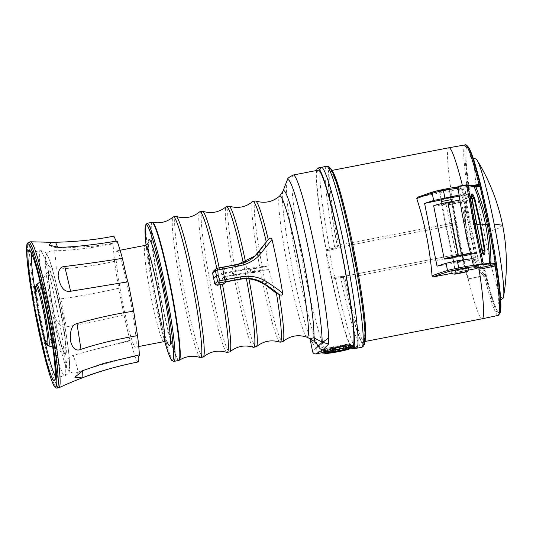 <?xml version="1.0" encoding="UTF-8"?>
<svg xmlns="http://www.w3.org/2000/svg" width="533" height="533" viewBox="0 0 533 533"><rect width="100%" height="100%" fill="white"/><g stroke="black" fill="none" stroke-linecap="round" stroke-linejoin="round"><path stroke-width="0.4" stroke-dasharray="2.67 2" d="M318.234 170.18A89.957 7.369 -101 0 0 320.679 216.598A89.957 7.369 -101 0 0 338.129 305.895A89.957 7.369 -101 0 0 351.867 346.67L352.093 347.836M316.642 170.487A92.109 7.549 79 0 0 326.009 249.73L326.143 250.79A14.724 1.206 79 0 0 328.141 265.134A14.724 1.206 79 0 0 331.566 278.173L331.826 279.112A92.109 7.549 -101 0 0 351.44 347.976M322.612 352.526L343.039 348.029L351.867 346.67M316.116 353.592L320.48 352.046C322.925 351.134 324.157 349.828 324.177 348.122L322.612 343.332L317.801 345.75L309.7 338.595L312.964 343.678L311.479 339.987A76.559 6.276 -101 0 1 300.532 306.035A76.559 6.276 -101 0 1 282.537 202.267A76.559 6.276 -101 0 1 282.923 191.334M312.964 343.678L315.783 348.589C316.629 350.941 318.194 352.1 320.48 352.046M324.177 348.122L318.028 346.09L312.611 351.727M287.06 180.494A86.499 7.089 79 0 0 306.955 310.093A86.499 7.089 79 0 0 317.801 345.75L318.028 346.09C318.701 346.323 320.18 345.451 322.472 343.472M274.775 292.071L268.972 269.611L251.07 273.089A70.09 5.743 -101 0 0 250.357 269.465L254.121 268.425A76.046 6.229 79 0 1 254.834 272.05L255.467 272.03L254.747 268.412L232.228 271.89A91.17 7.469 79 0 1 232.948 275.508L223.467 277.72L224.673 276.607L226.019 276.281L227.051 281.717M250.357 269.465L268.252 265.994L265.141 243.394M268.972 269.611A53.014 2.672 168.8 0 0 237.012 274.242A53.014 2.672 168.8 0 0 226.019 276.281M216.791 268.346A71.695 5.876 79 0 1 217.178 270.184L220.682 269.538L221.835 274.941A71.036 5.823 -101 0 1 222.547 278.559L223.554 284.029M254.747 256.24L237.378 264.801A53.06 2.678 -11.2 0 0 235.233 265.187A53.06 2.678 168.8 0 0 224.18 267.233L222.834 267.559L220.682 269.538M222.834 267.559L223.953 272.983L222.747 274.095L232.228 271.89M224.18 267.233L225.306 272.656L223.953 272.983M268.252 265.994A53.014 2.672 168.8 0 0 236.292 270.624A53.014 2.672 168.8 0 0 225.306 272.656M237.378 264.801L237.925 264.348M217.178 270.184L213.247 271.337M116.62 250.963A49.036 4.017 -101 0 0 122.377 300.859A49.036 4.017 -101 0 0 135.435 347.163A49.036 4.017 -101 0 0 134.109 321.859A49.036 4.017 -101 0 0 124.595 273.182A49.036 4.017 -101 0 0 116.787 250.876A49.036 4.017 -101 0 0 116.62 250.963M124.862 282.35L127.933 281.83M116.181 241.136L117.053 242.662L117.013 240.983M138.294 361.927A64.08 5.25 79 0 1 134.989 356.497C133.477 351.867 130.838 340.4 130.139 340.767A64.08 5.25 79 0 1 127.76 331.426A64.08 5.25 79 0 1 123.976 314.843L118.772 288.246A64.08 5.25 79 0 1 114.575 261.283L112.929 243.847A64.08 5.25 79 0 1 113.855 236.132M91.643 350.254L130.199 340.254L130.139 340.767L91.643 350.248L73.134 355.438C74.507 358.469 76.199 363.946 78.211 371.861L78.251 372.014C73.321 374.386 69.423 372.76 66.558 367.13C65.692 360.934 67.884 357.037 73.134 355.438M134.989 356.497C117.626 360.075 98.712 365.252 78.251 372.014M58.837 387.784A74.347 6.09 79 0 1 46.624 352.386A74.347 6.09 79 0 1 32.473 279.392A74.347 6.09 79 0 1 30.561 241.795M82.342 370.815L82.975 370.555M123.976 314.843C106.673 318.967 87.465 322.978 66.345 326.882C61.155 328.355 56.998 323.798 53.88 313.217C53.033 304.11 55.359 299.319 60.855 298.846L66.345 326.882M118.772 288.246C96.266 293.23 76.965 296.761 60.855 298.846M114.575 261.283C97.213 265.394 77.765 268.012 56.238 269.145C50.822 269.398 47.23 265.78 45.452 258.285C45.931 252.995 48.949 250.49 54.499 250.763C70.816 250.577 90.297 248.265 112.929 243.847M56.238 269.145L56.238 269.072C56.265 265.247 55.685 259.145 54.499 250.763M57.817 247.405L58.403 247.818L58.85 247.379M232.948 275.508L254.834 272.05L251.07 273.089M357.43 346.963L357.19 345.777L353.685 346.377M357.19 345.777L355.837 347.13M354.971 347.223L355.824 347.036M349.701 348.355L343.372 349.715A16.017 0.806 168.8 0 1 324.524 353.039M321.419 167.302A92.176 7.555 -101 0 0 329.621 249.024L329.747 250.03A14.784 1.213 -101 0 0 331.753 264.441A14.784 1.213 -101 0 0 335.19 277.533L335.437 278.426A92.176 7.555 -101 0 0 356.057 348.229M331.826 279.112L340.627 277.42L343.412 277.733L344.385 276.287L340.38 276.527L331.566 278.173M326.143 250.79L334.931 249.024L338.648 247.419L337.216 246.426A89.711 7.349 79 0 1 328.954 168.675M456.261 222.428A87.119 7.136 -101 0 1 452.024 197.15L452.077 197.676A45.591 3.738 79 0 0 458.24 240.023A45.591 3.738 79 0 0 468.161 278.899L468.3 279.359A87.119 7.136 -101 0 1 462.764 255.267L462.218 253.468A14.784 1.213 79 0 1 462.211 253.468A14.784 1.213 79 0 1 458.347 239.883A14.784 1.213 79 0 1 456.488 224.526L456.261 222.428L338.468 245.247A87.119 7.136 79 0 1 331.193 170.56A87.119 7.136 79 0 1 332.099 170.953M344.385 276.287A14.784 1.213 -101 0 0 344.411 276.287L462.211 253.468L344.418 276.287A14.784 1.213 -101 0 0 344.418 276.287L344.964 278.086A87.119 7.136 79 0 0 364.332 341.62A87.119 7.136 79 0 0 365.018 340.913M468.3 279.359L468.307 279.379A87.119 7.136 -101 0 0 482.125 318.801M478.821 267.579A87.119 7.136 -101 0 0 476.609 254.034A87.119 7.136 -101 0 0 476.056 250.856L466.928 204.745A87.119 7.136 -101 0 0 466.242 201.694A87.119 7.136 -101 0 0 462.411 185.537M448.993 147.741A87.119 7.136 -101 0 0 452.017 197.123L452.024 197.15M459.226 196.064L461.978 195.484L460.425 194.978L459.086 188.236A1.233 1.226 -67.3 0 0 457.647 187.27L461.238 188.769L417.339 197.303M461.238 188.769L461.951 188.842L462.644 189.721C466.688 215.032 471.785 240.789 477.941 266.986L477.954 267.526M468.68 270.064L452.317 273.236M326.616 166.296A92.176 7.555 -101 0 0 334.804 248.018L337.216 246.426A16.017 1.313 -101 0 1 337.242 246.373A1.233 1.219 29.3 0 0 338.688 247.345A14.784 1.213 -101 0 0 338.662 247.392M465.169 144.903A86.832 7.116 -101 0 0 468.187 194.212L467.794 195.225L469.027 195.858L469.24 195.451L468.007 194.805L452.077 197.676M477.401 235.346A84.74 6.942 79 0 1 466.348 148.074L465.789 151.492L466.089 165.936C467.654 183.958 471.199 207.084 476.722 235.3C482.445 263.902 487.835 285.715 492.905 300.739C495.49 307.634 497.222 311.392 498.102 312.012A84.74 6.942 -101 0 1 477.401 235.346L476.102 235.719L469.027 195.858C464.656 206.371 464.183 220.475 467.614 238.164L466.502 238.418C463.024 219.449 463.457 205.052 467.794 195.225M466.502 238.418C470.492 257.159 476.209 269.471 483.658 275.361L484.557 274.308L484.897 274.535L484.004 275.594L483.658 275.361M498.195 315.396A86.832 7.116 79 0 1 484.384 276.027L484.004 275.594L468.161 278.899M476.056 250.856L481.066 268.958M476.862 253.988L476.609 253.635M433.669 205.831A13.558 0.686 -11.2 0 0 446.008 204.086L463.244 200.741L463.404 201.547L465.489 201.92L475.709 253.548L474.397 253.415L477.182 267.473M464.19 201.854L461.405 187.796L464.643 188.069L464.809 186.856L466.928 204.745M478.594 185.637L464.663 188.069L478.421 185.657L473.157 185.757M466.495 201.641L466.342 201.994L466.495 201.641M464.809 186.856L472.018 185.591M452.017 197.123L468.187 194.212A1.233 0.533 171.3 0 1 469.36 194.292A86.139 7.056 79 0 1 467.761 146.368M469.36 194.292L469.24 195.451M467.614 238.164C471.172 255.767 476.822 267.813 484.557 274.308L476.102 235.719L467.614 238.164M500.047 313.064A86.139 7.056 79 0 1 485.43 275.454L484.897 274.535M498.102 312.012A84.74 6.942 -101 0 0 500.44 311.532M466.348 148.074A84.74 6.942 79 0 1 468.7 147.648M470.732 254.448L473.764 253.861L473.604 253.062L474.397 253.415M473.764 253.861L471.478 252.909L460.958 199.788L463.244 200.741M457.9 186.33L461.405 187.796M482.472 250.83L481.845 250.956L483.598 253.422C482.472 253.821 482.039 253.355 482.285 252.016L482.845 252.575M483.171 253.535L483.151 253.541C481.612 253.715 480.493 253.108 479.787 251.736L482.285 252.016L476.689 223.767M471.598 195.611L471.005 195.538L476.415 223.873L473.471 224.873L469.2 198.269L471.305 196.557L471.585 195.731M472.111 198.709L469.2 198.269L471.558 194.958M477.974 229.989L481.845 250.956L479.787 251.736L473.471 224.873L476.882 224.64M471.765 258.692L474.67 259.571L473.424 253.288L457.894 255.82L473.604 253.062M475.709 253.548L473.424 253.288M461.978 195.484L463.224 201.767L451.837 204.186L461.958 255.3M474.67 259.571L437.027 266.18M441.404 199.842L450.805 197.85M451.837 204.186L447.807 204.852L457.894 255.82M463.224 201.767L464.17 202.134L474.383 253.715M465.489 201.92L464.17 202.134M463.404 201.547L447.807 204.852M460.425 194.978L459.073 195.051M450.885 197.07L441.031 199.155M453.53 262.276C452.757 262.796 463.317 260.943 463.45 260.53C464.23 260.011 453.656 261.863 453.53 262.276L455.775 273.715M463.45 260.53L465.689 271.757M451.884 271.244A8.395 0.426 168.8 0 0 459.992 270.051A8.395 0.426 168.8 0 0 468.327 268.006A8.395 0.426 168.8 0 0 468.34 267.959M449.279 188.962L439.379 190.901L449.279 188.962L450.898 197.043M446.008 204.086L456.521 257.199L462.457 256.053M456.521 257.199A13.558 0.686 -11.2 0 1 452.77 257.899M470.412 253.115L471.478 252.909M459.839 200.008L460.958 199.788M452.67 257.399L462.344 255.487M447.354 202.84L441.524 204.279L452.404 202.12L447.354 202.84M502.612 225.259L498.055 228.45L484.124 233.341A71.076 5.823 79 0 1 475.789 158.914M484.124 233.341A71.076 5.823 -101 0 0 502.812 298.427M343.632 349.508A13.365 0.673 -11.2 0 1 339.927 350.294L338.708 350.334L339.854 350.048A13.118 0.66 -11.2 0 0 343.485 349.282L344.398 349.182L343.432 345.857L342.812 346.144L343.485 349.282L344.398 348.908A10.287 0.52 -11.2 0 0 344.978 348.769A10.287 0.52 -11.2 0 0 345.517 348.635L349.328 347.862L348.675 344.724A13.065 0.66 168.8 0 0 350.567 343.992A13.065 0.66 168.8 0 0 332.692 346.91L331.779 347.283A10.227 0.513 -11.2 0 0 330.633 347.563L330.067 347.689L330.726 351.054M332.692 346.91L333.258 350.061L332.699 350.441M332.259 347.03L332.825 350.181L332.352 350.434A10.287 0.52 -11.2 0 0 331.773 350.574A10.287 0.52 -11.2 0 0 331.233 350.707L327.302 351.74M335.157 347.729L338.042 347.196L338.708 350.334L335.57 351.167L335.157 347.729L333.305 348.109A14.358 0.726 -11.2 0 1 323.884 349.395L324.45 352.553L324.79 352.446L324.364 352.779M333.305 348.109L333.944 351.247L334.971 351.287L333.918 351.514A14.658 0.74 -11.2 0 1 324.484 352.846M346.11 348.762L345.517 348.635L344.871 345.491L345.437 345.371L346.11 348.762L349.575 348.069A13.365 0.673 168.8 0 0 349.968 347.956M348.675 344.724L345.437 345.371M344.871 345.491A10.227 0.513 -11.2 0 1 343.725 345.77L343.432 345.857M338.042 347.196L339.208 346.91A13.065 0.66 168.8 0 0 342.812 346.144M323.884 349.395L324.231 349.288L323.884 349.395M328.155 351.553L327.502 348.182L326.829 348.335A13.065 0.66 168.8 0 0 325.363 348.802L323.338 349.328L324.624 349.182L324.231 349.288L324.79 352.446L325.19 352.333L323.904 352.48L325.543 352.293M327.502 348.182L330.067 347.689M331.046 350.987L330.38 347.636A10.107 0.506 -11.2 0 1 346.05 344.604L349.208 343.992A12.819 0.646 -11.2 0 1 350.321 344.038A12.819 0.646 -11.2 0 1 348.282 344.811L345.124 345.417A10.107 0.506 -11.2 0 1 329.454 348.449L326.296 349.062A12.819 0.646 -11.2 0 1 325.203 349.048L325.776 351.68A12.765 0.646 168.8 0 0 326.876 351.693L326.296 349.062M330.38 347.636L327.222 348.249L327.795 350.881L328.794 351.454M325.776 351.68L326.722 352.293L324.85 352.586L324.144 349.215L323.704 349.248L325.476 348.809A12.819 0.646 -11.2 0 1 327.222 348.249M324.144 349.215L325.203 349.048M326.829 348.335L327.422 351.48A13.118 0.66 -11.2 0 0 325.936 351.953L325.83 352.206M349.208 343.992L349.675 346.65L349.088 347.403M346.856 349.848L348.749 347.463A12.765 0.646 168.8 0 0 350.787 346.723A12.765 0.646 168.8 0 0 350.801 346.69A12.765 0.646 168.8 0 0 349.675 346.65M348.749 347.463L348.282 344.811M346.03 350.008L345.124 345.417M332.479 351.5L326.722 352.293A12.019 0.606 168.8 0 0 327.868 352.266L330.127 351.833A10.107 0.506 168.8 0 0 332.479 351.5L332.685 352.553M330.127 351.833L329.454 348.449M327.868 352.266L326.876 351.693M324.85 352.586L324.57 353.226M327.075 351.98L326.043 351.447L325.476 348.809M326.043 351.447A12.765 0.646 -11.2 0 1 327.795 350.881M346.67 347.749L346.05 344.604M332.605 351.387L332.938 352.513M345.917 349.701L345.497 349.282L343.745 349.721L342.952 345.591L344.398 345.237L345.497 349.282L333.385 351.553L331.633 351.98L333.178 352.073M343.785 350.021L333.138 351.767L332.345 347.643L331.106 347.822L331.399 352.526M344.398 345.237L331.106 347.822M342.952 345.591L332.345 347.643M439.632 190.827L449.046 188.988L439.632 190.827M451.138 199.628L441.724 201.474L451.138 199.628M441.624 201.514L451.264 199.609M465.316 270.597L455.662 272.49L465.316 270.597M293.297 175.011A89.957 7.369 -101 0 0 295.735 221.428A89.957 7.369 -101 0 0 313.184 310.726A89.957 7.369 -101 0 0 322.612 343.332M306.975 337.202A71.962 5.896 79 0 1 291.378 285.168A71.962 5.896 79 0 1 278.899 206.957A71.962 5.896 79 0 1 279.638 196.071M255.687 200.981A71.695 5.876 -101 0 0 254.394 211.941A71.695 5.876 79 0 0 267.533 293.143A71.695 5.876 79 0 0 282.923 341.593M279.965 342.166A71.695 5.876 79 0 1 264.428 290.405A71.695 5.876 79 0 1 251.982 212.407A71.695 5.876 -101 0 1 252.729 201.554M256.393 346.73A71.695 5.876 79 0 1 241.009 298.28A71.695 5.876 79 0 1 227.871 217.078A71.695 5.876 79 0 1 229.157 206.118M245.586 262.063A71.695 5.876 79 0 1 248.951 278.919M238.098 279.672L237.012 274.242M225.699 282.044L224.673 276.607M222.547 278.559L223.467 277.72A83.987 6.882 79 0 0 222.747 274.095L221.835 274.941M219.589 269.718A71.695 5.876 -101 0 0 219.203 267.859M202.633 211.255A71.695 5.876 -101 0 0 201.341 222.214A71.695 5.876 79 0 0 214.486 303.417A71.695 5.876 79 0 0 229.87 351.867M253.435 347.303A71.695 5.876 79 0 1 237.898 295.542A71.695 5.876 79 0 1 225.459 217.544A71.695 5.876 79 0 1 226.199 206.691M243.268 262.962A71.695 5.876 79 0 1 246.426 278.786M235.233 265.187L236.292 270.624M214.226 270.831L216.958 268.312M237.358 264.455L237.851 264.361M226.911 352.44A71.695 5.876 79 0 1 211.374 300.685A71.695 5.876 79 0 1 198.929 222.681A71.695 5.876 79 0 1 199.675 211.828M203.346 357.003A71.695 5.876 79 0 1 187.956 308.554A71.695 5.876 79 0 1 174.817 227.358A71.695 5.876 79 0 1 176.11 216.391M200.388 357.576A71.695 5.876 79 0 1 184.851 305.822A71.695 5.876 79 0 1 172.406 227.824A71.695 5.876 79 0 1 173.152 216.964M179.301 360.248A70.269 5.756 79 0 1 167.928 328.368A70.269 5.756 79 0 1 151.405 233.128A70.269 5.756 79 0 1 152.591 222.361M178.668 360.508A70.363 5.763 79 0 1 167.469 328.508A70.363 5.763 79 0 1 150.926 233.134A70.363 5.763 79 0 1 151.912 222.354M147.135 223.28A70.363 5.763 -101 0 0 149.04 259.584A70.363 5.763 -101 0 0 162.692 329.434A70.363 5.763 -101 0 0 173.898 361.434M164.744 341.586A69.13 5.663 79 0 1 161.446 329.021A69.13 5.663 -101 0 1 146.055 245.113L161.459 329.081L164.73 341.586M167.409 342.532A53.966 4.424 79 0 1 153.424 285.182A53.966 4.424 79 0 1 148.867 239.697M163.811 341.666A49.036 4.017 79 0 1 150.752 295.362A49.036 4.017 79 0 1 144.996 245.466A49.036 4.017 79 0 1 145.163 245.38M57.018 388.097A74.314 6.09 -101 0 1 44.812 352.719A74.314 6.09 79 0 1 30.667 279.758A74.314 6.09 79 0 1 28.755 242.182M55.132 378.603L56.738 377.451L64.7 375.912A63.807 5.23 -101 0 0 63.067 343.685A63.807 5.23 -101 0 0 50.921 280.998A63.807 5.23 79 0 0 40.428 250.623C44.146 251.13 45.818 251.663 45.432 252.216L48.53 257.486C50.648 262.736 53.087 271.017 55.838 282.323C61.328 304.703 67.005 335.99 68.864 354.179C69.863 364.425 69.93 370.268 69.063 371.708C69.603 372.54 68.151 373.939 64.7 375.912A63.807 5.23 -101 0 1 54.206 345.537A63.807 5.23 79 0 1 42.054 282.85A63.807 5.23 79 0 1 40.428 250.623L32.473 252.162A63.807 5.23 -101 0 1 42.96 282.537A63.807 5.23 79 0 1 55.112 345.224A63.807 5.23 79 0 1 56.738 377.451A63.807 5.23 79 0 1 55.405 376.291M30.548 251.696L32.473 252.162A63.807 5.23 -101 0 0 31.667 253.741M36.79 301.205A63.807 5.23 -101 0 0 42.433 330.347M55.872 282.557A58.883 4.824 -101 0 0 45.325 262.776A58.883 4.824 -101 0 0 58.903 342.106A58.883 4.824 -101 0 0 69.45 361.887A58.883 4.824 -101 0 0 55.872 282.557M56.271 290.472A43.226 3.544 79 0 1 66.239 348.715A43.226 3.544 79 0 1 58.497 334.191A43.226 3.544 79 0 1 48.53 275.954A43.226 3.544 79 0 1 56.271 290.472M40.062 281.93L48.75 270.844A42.48 3.478 -101 0 1 55.958 290.911A42.48 3.478 79 0 1 64.233 333.938A42.48 3.478 79 0 1 64.866 354.045A42.48 3.478 79 0 1 58.15 333.878A42.48 3.478 -101 0 1 48.75 270.844L48.763 270.824C46.924 271.577 52.234 309.593 58.49 334.144C61.615 346.437 63.747 353.073 64.886 354.059L53.673 347.529A33.939 2.778 -101 0 0 53.167 331.466A33.939 2.778 -101 0 0 46.564 297.101A33.939 2.778 -101 0 0 40.801 281.064A33.939 2.778 -101 0 0 48.31 331.419A33.939 2.778 -101 0 0 53.673 347.529L52.66 347.003M36.75 284.389A31.367 2.572 -101 0 0 43.579 331.026A31.367 2.572 -101 0 0 48.676 345.964M338.941 350.541L335.57 351.167M345.73 348.849A10.533 0.533 -11.2 0 1 344.591 349.122L344.398 349.182M326.009 249.73L334.804 248.018L334.931 249.024M340.38 276.527L340.627 277.42A92.176 7.555 -101 0 0 361.674 347.283M456.488 224.526L338.688 247.345L338.468 245.247L337.129 245.327L337.242 246.373M462.764 255.267L343.725 278.626A88.351 7.242 -101 0 0 364.286 325.143A88.351 7.242 -101 0 0 335.763 181.107A88.351 7.242 -101 0 0 337.129 245.327M362.953 344.198A89.711 7.349 79 0 1 343.412 277.733A16.017 1.313 -101 0 0 343.445 277.733A1.233 1.226 -104.3 0 1 344.351 276.301L344.351 276.301A1.233 1.226 -104.3 0 1 344.418 276.287L462.218 253.468M343.445 277.733L343.725 278.626M485.43 275.454A1.233 0.646 166.1 0 1 484.384 276.027L468.307 279.379M466.468 184.818A1.233 1.219 99 0 1 466.475 184.818L472.764 185.764M471.698 196.244L471.512 198.762L475.636 218.177M462.644 189.721L459.086 188.236A14.784 0.746 -11.2 0 0 458.1 188.209M477.941 266.986L474.39 265.494L473.051 258.752M474.29 266.267A1.233 1.226 -67.3 0 0 474.39 265.494A14.784 0.746 168.8 0 0 473.497 265.467M417.605 197.223A195.931 9.88 -11.2 0 1 433.062 191.853M343.039 348.029L343.372 349.715M348.002 344.871L348.682 348.269M349.575 348.069L349.328 347.862A13.118 0.66 -11.2 0 0 350.201 347.603M333.225 350.308L333.258 350.061A13.118 0.66 -11.2 0 1 351.24 347.123A13.118 0.66 -11.2 0 1 351.14 347.236M332.072 347.203L332.639 350.354L332.259 350.694L331.779 347.283M330.633 347.563L331.133 350.967M325.363 348.802L325.61 352.04L325.03 348.888M324.104 349.102L324.637 352.5M324.444 352.679L323.917 349.275M324.397 349.202L324.883 352.633M324.844 352.666L324.331 349.268M333.918 351.514L333.944 351.247A14.411 0.726 -11.2 0 1 327.682 352.266A14.411 0.726 -11.2 0 1 324.45 352.553M334.164 347.922L334.737 351.08L334.091 347.936M335.477 347.696L335.89 351.134M338.728 347.016L339.614 350.368M339.208 346.91L339.927 350.294M344.211 349.355L343.245 346.03M343.725 345.77L344.591 349.122M324.99 352.42L324.297 349.082M343.159 345.411L344.111 349.961M332.552 347.463L333.505 352.013M322.951 352.52L322.618 352.586M254.981 256.02L254.488 256.48M167.835 342.959L166.816 340.787C164.99 336.216 162.745 328.335 160.06 317.135L152.598 280.378C150.553 268.425 149.213 258.698 148.58 251.203L148.414 242.682M138.753 346.517L135.435 347.163M74.88 377.211C76.665 374.066 79.244 371.827 82.628 370.495L103.842 363.353M117.053 242.662L93.668 246.179L66.945 247.818L58.403 247.818C54.06 247.452 50.975 246.546 49.156 245.113M120.105 250.237L116.787 250.876M331.832 170.433L330.886 170.533L335.637 180.794C339.721 192.839 344.278 210.462 349.308 233.641L359.215 286.168C362.713 308.054 364.559 324.137 364.765 334.431L364.052 341.753L364.965 341.493M457.974 187.236L461.951 188.842M441.018 199.175L439.379 190.901M452.044 257.392L441.524 204.279M462.924 255.24L452.404 202.12M473.224 158.221L470.106 155.823C470.066 155.443 472.691 160.426 477.262 177.369C480.879 190.814 484.49 206.624 488.108 224.799C491.346 241.216 493.964 256.46 495.95 270.517L498.661 295.249L498.695 303.417L500.694 300.032M350.567 343.992L351.34 347.256M323.338 349.328L323.798 352.719M324.624 349.182L325.19 352.333L324.317 352.799L323.704 349.248M323.877 349.388L324.437 352.546M350.801 346.69L350.321 344.038M350.428 347.263L350.787 346.723M450.645 197.037L449.046 188.988M441.244 199.062L439.618 190.854M451.671 201.587L462.291 255.234M463.19 259.764L465.329 270.571L465.149 271.743M442.004 203.533L452.624 257.153M453.49 261.516L455.662 272.49L456.275 273.502"/><path stroke-width="0.8" d="M354.971 347.223L352.093 347.836L352.286 348.795L356.057 348.229L355.837 347.13M351.44 347.976A92.109 7.549 -101 0 0 352.286 348.795M316.642 170.487A92.109 7.549 79 0 1 317.815 168.068A92.109 7.549 79 0 1 341.2 249.204A92.109 7.549 79 0 1 353.872 347.329L353.452 345.204A89.957 7.369 -101 0 0 332.559 211.095A89.957 7.369 -101 0 0 318.234 170.18L293.297 175.011C284.802 179.335 288.699 179.255 287.06 180.494A86.499 7.089 79 0 1 291.738 185.511A86.499 7.089 79 0 1 301.605 218.93A86.499 7.089 79 0 1 322.139 341.746C323.671 341.66 325.876 340.294 328.754 337.662A89.957 7.369 -101 0 0 307.621 215.925A89.957 7.369 -101 0 0 293.297 175.011M353.685 346.377L345.464 347.783A16.017 0.806 168.8 0 0 322.705 353.019L322.612 352.526L329.847 349.448L345.131 346.097L353.452 345.204M315.783 348.589L322.298 342.153L328.575 344.065L328.754 337.662C325.47 340.487 323.318 341.986 322.298 342.153L313.837 337.809A76.559 6.276 -101 0 0 313.79 329.127A76.559 6.276 -101 0 0 295.795 225.352A76.559 6.276 -101 0 0 282.923 191.334L287.06 180.494M328.575 344.065L322.945 349.775L315.916 353.885C314.317 354.072 313.217 353.352 312.611 351.727L310.053 338.788L315.016 341.786L313.837 337.809L309.713 338.602L306.975 337.202A71.962 5.896 79 0 0 308.287 326.203A71.962 5.896 79 0 0 295.075 244.614A71.962 5.896 79 0 0 279.638 196.071L282.923 191.334M315.016 341.786L318.448 346.13C319.327 348.455 320.826 349.668 322.945 349.775M254.747 256.24L268.272 239.497C270.104 237.818 271.357 237.831 272.023 239.537A69.89 5.73 79 0 1 282.67 293.29C282.71 295.202 281.551 295.622 279.179 294.562L274.775 292.071L262.029 282.277C255.853 278.799 248.744 277.66 240.723 278.852L240.243 279.292C247.978 277.693 255.92 279.352 264.082 284.269M222.454 284.209L220.042 284.675A71.695 5.876 79 0 1 228.204 341.48A71.695 5.876 79 0 1 226.911 352.44L229.87 351.867A71.695 5.876 79 0 0 230.616 341.013A71.695 5.876 -101 0 0 222.454 284.209L223.554 284.029L225.699 282.044L227.051 281.717A53.06 2.678 168.8 0 1 238.098 279.672A53.06 2.678 -11.2 0 1 240.243 279.292M279.179 294.562L278.712 294.149C275.654 291.478 270.937 288.04 264.568 283.816A1.972 1.313 123.5 0 0 266.993 281.964C274.328 286.734 279.499 290.458 282.49 293.13L282.67 293.29M272.023 239.537L259.271 255.32C254.321 260.637 247.519 264.188 238.871 265.974L222.741 268.978A110.904 9.088 79 0 1 224.879 279.798L217.517 281.257A1.972 1.965 47.3 0 0 219.823 282.796L219.929 280.758L218.157 275.481L216.471 275.887L215.405 270.604A1.972 1.965 -132.7 0 1 215.998 268.799L213.247 271.337L212.64 273.156L213.66 278.479L216.471 275.887L217.517 281.257L214.746 283.816L217.098 285.322L220.042 284.675M237.925 264.348L255.007 256L258.345 252.382L268.272 239.497M238.364 266.067L237.358 264.455L216.958 268.312A1.972 1.965 -132.7 0 0 216.005 268.792A1.972 1.965 -132.7 0 1 216.005 268.792L217.291 268.226L217.79 269.938L215.405 270.604L212.64 273.156M214.746 283.816L213.66 278.479M225.106 281.764L224.879 279.798L241.016 276.787L240.723 278.852L220.156 282.717M241.016 276.787C249.757 275.481 257.492 276.66 264.228 280.345L266.993 281.964M218.157 275.481L217.79 269.938L222.741 268.978L222.248 267.266L217.291 268.226M238.871 265.974L237.891 264.355L237.358 264.455L237.851 264.361M261.263 253.055A1.972 1.406 -141.9 0 0 258.345 252.382L257.859 252.835M116.181 241.136L113.855 236.132C96.346 239.683 76.899 241.729 55.519 242.268L51.241 242.302L49.156 245.113L58.85 247.379C74.893 246.946 94.281 244.814 117.013 240.983A64.08 5.25 79 0 1 122.363 258.345C124.169 265.687 126.554 278.239 127.947 281.824A64.08 5.25 79 0 1 133.696 311.185L137.501 335.617A64.08 5.25 79 0 1 139.313 354.865C139.166 357.696 137.527 354.552 138.473 361.854A64.08 5.25 79 0 1 138.294 361.927C110.784 367.27 84.341 375.878 58.97 387.738A74.347 6.09 79 0 1 58.837 387.784L57.018 388.097A74.314 6.09 -101 0 0 55.139 350.614A74.314 6.09 -101 0 0 40.981 277.56A74.314 6.09 79 0 0 28.755 242.182L30.561 241.795A74.347 6.09 79 0 1 30.694 241.789A74.347 6.09 79 0 1 42.793 277.193A74.347 6.09 79 0 1 58.97 387.738M133.696 311.185C116.054 313.757 97.146 317.895 76.965 323.591C71.948 324.757 69.796 330.54 70.503 340.94C72.461 348.595 75.953 351.4 80.976 349.355L76.965 323.591M137.501 335.617C114.908 339.628 96.067 344.205 80.976 349.355M139.313 354.865L103.842 363.353L82.975 370.555L74.88 377.211L82.089 377.917L82.342 370.815M138.473 361.854C116.007 366.497 97.206 371.854 82.089 377.917M58.124 276.021C60.149 287.367 64.313 292.45 70.629 291.258L64.746 266.5C60.655 266.493 58.45 269.665 58.124 276.021M127.947 281.824L70.629 291.258M122.363 258.345C104.741 261.203 85.533 263.922 64.746 266.5M55.519 242.268L57.817 247.405M352.093 347.836L349.701 348.355M322.705 353.019A16.017 0.806 168.8 0 0 324.524 353.039M317.815 168.068L321.419 167.302A92.176 7.555 -101 0 0 321.419 167.302A92.176 7.555 -101 0 1 344.991 249.317A92.176 7.555 -101 0 1 357.43 346.963L353.872 347.329M357.43 346.963A92.176 7.555 79 0 1 356.49 348.282A92.176 7.555 79 0 1 356.057 348.229M457.907 186.717L457.9 186.33L466.468 184.818L467.847 185.657L474.916 223.633L473.817 223.8L466.595 185.184L457.907 186.717C461.398 212.281 466.602 238.564 473.517 265.561L477.182 267.473L480.406 267.686L481.066 268.958L495.137 265.987A86.832 7.116 79 0 1 498.195 315.396L482.138 318.801A87.119 7.136 -101 0 0 482.138 318.801A87.119 7.136 -101 0 0 478.821 267.579M462.411 185.537A87.119 7.136 -101 0 0 449.006 147.741A87.119 7.136 -101 0 0 448.993 147.741L331.832 170.433M452.317 273.236L433.382 276.9L432.056 275.874C429.898 248.898 424.801 223.147 416.759 198.609A197.163 9.94 -11.2 0 1 432.216 193.246A1.233 1.099 -106.9 0 1 433.062 191.853A12.819 0.646 -11.2 0 1 443.256 189.475A13.558 0.686 -11.2 0 1 457.647 187.27M417.605 197.223L416.759 198.609M477.941 266.986L477.015 268.452L468.68 270.064M472.018 185.591L478.98 184.371A86.832 7.116 -101 0 0 465.169 144.903L449.006 147.741M478.827 185.484L478.421 185.657L479.713 186.39L480.066 186.164A87.119 7.136 79 0 1 488.428 224.353A87.119 7.136 -101 0 1 495.437 263.782L494.997 263.588L494.091 264.794L494.551 264.888L495.437 263.782L496.096 265.494A86.139 7.056 79 0 1 500.047 313.064A197.163 197.163 0 0 0 500.44 311.532A84.74 6.942 -101 0 0 489.387 224.286A84.74 6.942 79 0 0 468.7 147.648A197.163 197.163 0 0 0 467.761 146.368A86.139 7.056 79 0 1 480.06 184.531A1.233 0.64 166.2 0 0 478.98 184.371L478.827 185.484L480.066 186.164L480.06 184.531M479.713 186.39L475.623 186.57C480.793 199.022 484.657 211.641 487.229 224.433C489.727 237.238 490.96 250.37 490.92 263.828L489.421 263.815C489.287 250.057 487.981 236.932 485.51 224.44L489.387 224.286M494.997 263.588L490.92 263.828L489.994 265.061L488.461 265.048L489.421 263.815L483.138 262.889L474.916 223.633L476.689 223.767L482.845 252.575C483.278 254.408 483.917 255.06 484.757 254.521L485.023 250.257L480.599 224.067L479.973 224.146L474.09 198.423L474.77 198.483L480.599 224.067L485.51 224.44C483.038 211.954 479.24 199.309 474.117 186.517L467.847 185.657A1.233 1.219 99 0 0 466.881 184.818L473.157 185.757L478.421 185.657M494.551 264.888L495.137 265.987A1.233 0.533 171.3 0 0 496.096 265.494M473.817 223.8L482.145 263.722L473.517 265.561M473.677 266.007L482.185 264.201L483.138 262.889A1.233 1.219 -81.8 0 1 482.185 264.201L488.461 265.048M474.77 198.483L472.824 194.252C471.732 193.532 471.319 194.025 471.585 195.731L476.689 223.767L482.838 252.442L482.285 252.016M472.764 185.764L474.117 186.517L475.623 186.57L474.303 185.817M475.636 218.177L476.928 224.633L479.973 224.146L484.397 250.49L485.023 250.257M481.845 250.956L484.397 250.49L483.598 253.422L482.945 253.501L482.838 252.435M471.305 196.557L471.638 195.884L476.709 223.773M471.512 198.762L474.09 198.423L472.171 195.711L471.598 195.611M471.765 258.692L457.294 260.777L446.081 263.269L437.027 266.18L424.601 203.406L441.404 199.842M450.805 197.85L459.226 196.064M424.601 203.406L433.649 200.488L432.216 193.246A14.045 0.706 -11.2 0 1 443.403 190.634A14.784 0.746 -11.2 0 1 458.1 188.209M459.073 195.051L433.649 200.488M441.271 199.189L450.671 197.163M468.34 267.959A8.395 0.426 168.8 0 0 460.265 269.138A8.395 0.426 168.8 0 0 451.897 271.19A8.395 0.426 168.8 0 0 451.877 271.217A8.395 0.426 168.8 0 0 451.884 271.244C451.398 273.909 453.323 274.715 457.647 273.636C464.343 272.436 467.821 271.55 468.074 270.977L468.34 267.959M455.788 273.696L465.689 271.757L455.788 273.696M462.457 256.053L470.732 254.448M452.77 257.899A13.558 0.686 -11.2 0 1 444.182 258.951L433.669 205.831A13.558 0.686 -11.2 0 1 447.92 202.313L459.839 200.008M444.182 258.951A13.558 0.686 -11.2 0 1 458.44 255.434L470.412 253.115M462.344 255.487L457.874 255.953L452.67 257.399M473.224 158.221L475.789 158.914A71.076 5.823 79 0 1 477.155 160.286A71.076 5.823 79 0 1 494.171 224.067L502.612 225.259A197.163 197.163 0 0 0 477.155 160.286M500.694 300.032L502.812 298.427A71.076 5.823 -101 0 0 503.572 296.648A71.076 5.823 -101 0 0 494.171 224.067M332.685 352.553L332.719 352.706A10.107 0.506 168.8 0 0 346.03 350.008L346.856 349.848A10.787 0.546 -11.2 0 0 349.228 349.048L350.428 347.263M349.088 347.403L347.776 349.035L346.956 349.195A10.107 0.506 168.8 0 0 333.998 351.58L333.631 350.481L326.856 351.873M333.998 351.58L333.758 350.374A10.107 0.506 168.8 0 0 331.046 351.014L328.794 351.454A12.019 0.606 168.8 0 0 327.075 351.98L324.997 352.453M346.956 349.195L346.67 347.749M347.776 349.035A10.787 0.546 -11.2 0 1 349.228 349.048M333.778 351.773L325.523 353.659L332.719 352.706M343.812 350.221L331.399 352.526L343.785 350.021M325.523 353.659L324.57 353.226M451.264 199.609L441.624 201.514M457.001 273.596L465.129 271.87L457.001 273.596M276.387 292.923A71.695 5.876 -101 0 1 281.251 331.2A71.695 5.876 79 0 1 279.965 342.166L282.923 341.593A71.695 5.876 79 0 0 283.663 330.733A71.695 5.876 -101 0 0 279.139 294.536M268.246 239.53A71.695 5.876 -101 0 0 255.687 200.981C264.575 203.693 272.556 202.054 279.638 196.071M266.3 241.969A71.695 5.876 -101 0 0 252.729 201.554L255.687 200.981M252.729 201.554C245.68 207.264 237.825 208.789 229.157 206.118A71.695 5.876 79 0 1 245.586 262.063M248.951 278.919A71.695 5.876 79 0 1 257.139 335.87A71.695 5.876 79 0 1 256.393 346.73L253.435 347.303A71.695 5.876 79 0 0 254.727 336.343A71.695 5.876 79 0 0 246.426 278.786M217.098 285.322L219.823 282.796M219.203 267.859A71.695 5.876 -101 0 0 202.633 211.255C211.301 213.926 219.156 212.401 226.199 206.691A71.695 5.876 79 0 1 243.268 262.962M202.633 211.255L199.675 211.828A71.695 5.876 79 0 1 216.791 268.346M176.11 216.391A71.695 5.876 79 0 1 191.647 268.152A71.695 5.876 79 0 1 204.086 346.15A71.695 5.876 79 0 1 203.346 357.003L200.388 357.576A71.695 5.876 79 0 0 201.674 346.617A71.695 5.876 79 0 0 188.535 265.414A71.695 5.876 79 0 0 173.152 216.964L176.11 216.391C184.778 219.063 192.633 217.544 199.675 211.828M240.503 276.88L240.23 278.939M264.228 280.345L262.029 282.277M222.241 267.273L237.392 264.441M259.271 255.32L256.526 254.494M173.152 216.964C167.189 221.941 160.333 223.733 152.591 222.361A70.269 5.756 79 0 1 163.578 254.314A70.269 5.756 79 0 1 180.094 349.561A70.269 5.756 79 0 1 179.301 360.248L173.898 361.434A70.363 5.763 -101 0 0 165.823 289.432A70.363 5.763 -101 0 0 158.341 255.28A70.363 5.763 -101 0 0 147.135 223.28L145.496 225.086L145.196 226.558L145.316 237.278L146.049 245.113A69.13 5.663 -101 0 1 157.168 256.16A69.13 5.663 79 0 1 173.065 345.091A69.13 5.663 79 0 1 164.744 341.586L168.448 353.472L170.873 359.115L171.706 360.375L173.898 361.434M152.591 222.361L151.912 222.354A70.363 5.763 79 0 1 163.111 254.354A70.363 5.763 79 0 1 179.654 349.728A70.363 5.763 79 0 1 178.668 360.508M148.867 239.697A53.966 4.424 79 0 1 157.641 264.155A53.966 4.424 79 0 1 169.181 325.603A53.966 4.424 79 0 1 167.409 342.532M120.105 250.237L145.163 245.38A49.036 4.017 79 0 1 152.971 267.686A49.036 4.017 79 0 1 162.485 316.362A49.036 4.017 79 0 1 163.811 341.666C166.496 341.833 167.835 342.259 167.835 342.959L167.828 342.946M43.593 352.326A73.081 5.99 -101 0 0 56.685 376.878A73.081 5.99 -101 0 0 39.828 278.413A73.081 5.99 -101 0 0 26.737 253.861A73.081 5.99 -101 0 0 43.593 352.326M39.995 281.604A66.765 5.47 79 0 1 55.392 371.561A66.765 5.47 79 0 1 43.433 349.135A66.765 5.47 79 0 1 28.036 259.178A66.765 5.47 79 0 1 39.995 281.604M55.405 376.291A63.807 5.23 79 0 1 46.251 347.076A63.807 5.23 -101 0 1 42.433 330.347M31.667 253.741A63.807 5.23 -101 0 0 36.79 301.205M36.75 284.389L35.531 287.087C34.738 288.866 38.296 314.077 42.493 330.58C48.07 351.6 47.544 343.898 48.676 345.964A31.367 2.572 -101 0 0 47.977 330.427A31.367 2.572 -101 0 0 41.96 299.299A31.367 2.572 -101 0 0 36.75 284.389L40.062 281.93M42.48 330.513A29.941 2.452 79 0 1 35.578 290.165A29.941 2.452 79 0 1 40.941 300.226A29.941 2.452 -101 0 1 47.843 340.574A29.941 2.452 -101 0 1 42.48 330.513M345.464 347.783L345.131 346.097M349.968 347.956A13.365 0.673 168.8 0 0 348.076 347.536A13.365 0.673 168.8 0 0 333.212 350.308L331.106 350.967A10.533 0.533 -11.2 0 1 332.252 350.694L332.445 350.634M331.12 350.967L328.155 351.553L331.106 350.967M327.262 351.753L328.155 351.553L327.262 351.753A13.365 0.673 -11.2 0 0 325.75 352.233L324.617 352.5L325.75 352.233M324.45 352.699L323.904 352.48M324.484 352.846A14.658 0.74 -11.2 0 1 324.257 352.839L324.71 352.693M356.49 348.282L361.674 347.283A92.176 7.555 -101 0 0 351.56 255.354A92.176 7.555 -101 0 0 326.616 166.296L321.432 167.302M332.099 170.953A87.119 7.136 79 0 1 354.771 254.727A87.119 7.136 79 0 1 365.018 340.913M328.954 168.675A89.711 7.349 79 0 1 353.772 254.921A89.711 7.349 79 0 1 362.953 344.198M489.994 265.061L494.091 264.794L480.406 267.686M457.9 186.33L466.475 184.818A1.233 1.219 99 0 1 466.881 184.818A1.233 1.233 0 0 0 466.475 184.818L466.595 185.184M483.045 253.208L484.757 254.521M471.698 196.244L472.824 194.252M477.974 229.989L476.882 224.64M432.056 275.874A197.163 9.94 -11.2 0 1 447.513 270.511A1.233 1.099 73.1 0 0 448.839 271.53A195.931 9.88 168.8 0 0 433.382 276.9M446.081 263.269L447.513 270.511A14.045 0.706 168.8 0 1 458.706 267.899L459.046 269.152A12.819 0.646 168.8 0 0 448.839 271.53M457.294 260.777L458.706 267.899A14.784 0.746 168.8 0 1 473.497 265.467M477.015 268.452L473.424 266.946A13.558 0.686 168.8 0 0 459.046 269.152M473.424 266.946A1.233 1.226 -67.3 0 0 474.29 266.267M467.001 271.524L454.462 273.949L467.001 271.524M444.815 197.763L443.269 189.475L432.943 191.88L417.339 197.303M447.92 202.313L458.44 255.434M351.14 347.236A13.118 0.66 -11.2 0 1 350.201 347.603M325.83 352.206L327.282 351.747M322.618 352.586L315.916 353.885M309.713 338.602L310.146 338.975M229.87 351.867C236.912 346.157 244.767 344.631 253.435 347.303M229.157 206.118L226.199 206.691M256.393 346.73C263.442 341.013 271.297 339.494 279.965 342.166M255.007 256C250.703 260.117 245 262.902 237.891 264.355M226.911 352.44C218.244 349.768 210.388 351.294 203.346 357.003M151.912 222.354L147.135 223.28M148.407 242.688L147.175 244.44L145.163 245.38M163.811 341.666L138.753 346.517M103.415 363.486L103.842 363.353M51.241 242.302L30.694 241.789M57.018 388.097C55.952 388.204 54.932 387.418 53.96 385.732C51.268 380.729 47.81 369.616 43.599 352.386C35.391 319.074 27.136 270.364 26.65 252.229C26.41 240.909 27.596 243.841 28.755 242.182M30.548 251.696L32.273 255.16C34.405 260.524 36.99 269.385 40.015 281.744C44.279 299.446 48.003 317.981 51.175 337.349C56.105 364.918 55.532 382.547 55.132 378.603M48.676 345.964L52.66 347.003M179.301 360.248C185.97 356.084 192.999 355.191 200.388 357.576M282.923 341.593C290.152 335.757 298.174 334.291 306.975 337.202M482.125 318.801L364.965 341.493M361.674 347.283C363.12 346.936 364.146 345.544 364.759 343.092L364.985 332.119C363.673 311.612 359.355 282.95 352.04 246.139C347.23 222.481 342.572 202.986 338.055 187.656C335.97 180.62 334.111 175.33 332.492 171.779L331.013 168.988C329.054 166.596 327.588 165.696 326.616 166.296M467.761 146.368C466.448 144.949 465.582 144.456 465.169 144.903M498.195 315.396L500.047 313.064M471.005 195.538L471.558 194.958L471.638 195.884M458.36 187.336C456.721 187.043 451.684 187.749 443.263 189.475M503.572 296.648A197.163 197.163 0 0 0 502.612 225.259M351.24 347.123L351.34 347.256C353.825 346.783 343.472 347.942 333.218 350.308L332.752 350.401M324.544 353.132L324.417 352.546L324.724 352.693M451.145 199.555L450.645 197.037M441.71 201.421L441.244 199.062M451.271 199.582L451.671 201.587M462.291 255.234L463.19 259.764M441.604 201.501L442.004 203.533M452.624 257.153L453.49 261.516"/></g></svg>
